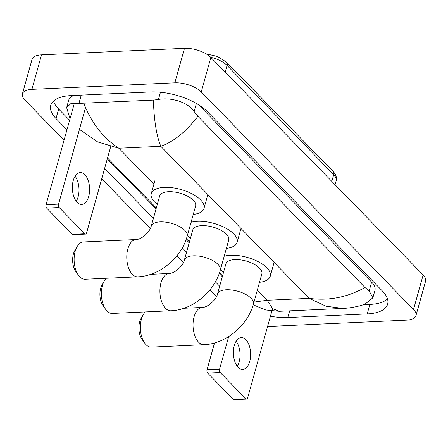 <?xml version="1.0" encoding="UTF-8"?>
<svg xmlns="http://www.w3.org/2000/svg" width="448" height="448" viewBox="0 0 448 448"><rect width="100%" height="100%" fill="white"/><g stroke="black" fill="none" stroke-linecap="round" stroke-linejoin="round"><path stroke-width="0.67" d="M64.053 140.19L24.853 100.027A19.908 8.697 15.6 0 1 22.4 93.906L32.032 59.416A19.908 8.697 15.6 0 1 41.53 54.858L184.481 48.317A19.908 8.697 15.6 0 1 210.868 57.462L423.147 274.982A19.908 8.697 15.6 0 1 425.6 281.103L415.968 315.594A19.908 8.697 15.6 0 1 406.47 320.152L267.568 326.502M22.4 93.906A19.908 8.697 15.6 0 1 31.903 89.348L174.849 82.813A19.908 8.697 15.6 0 1 201.242 91.958L413.515 309.478A19.908 8.697 15.6 0 1 415.968 315.594M216.546 296.453L210.017 289.761M183.422 262.511L176.893 255.819M150.298 228.57L101.724 178.791M270.441 316.215A42.795 18.693 -164.4 0 0 287.79 317.559L367.209 313.925A42.795 18.693 -164.4 0 0 387.638 304.125A42.795 18.693 -164.4 0 0 382.362 290.976L207.318 111.608A42.795 18.693 -164.4 0 0 150.578 91.946L71.165 95.575A42.795 18.693 -164.4 0 0 50.736 105.375A42.795 18.693 -164.4 0 0 56.011 118.53L66.965 129.752M104.636 168.358L153.418 218.338M182.28 247.918L186.536 252.28M215.398 281.854L219.66 286.222M363.322 304.735L369.858 304.438A42.795 18.693 -164.4 0 0 387.503 298.978M53.514 101.041A42.795 18.693 -164.4 0 0 58.66 109.043L69.614 120.271M107.285 158.872L156.066 208.852M186.088 239.624L189.185 242.794M219.212 273.56L222.309 276.735M73.847 95.452A26.874 11.738 -164.4 0 0 68.723 100.173L66.64 107.626L70.666 103.751L153.406 100.094L158.424 99.484C170.677 97.014 188.154 102.155 194.135 111.53L197.926 116.301C185.842 131.846 173.466 141.848 160.798 146.306C156.486 135.682 154.017 120.282 153.406 100.094M253.977 302.103L267.215 300.272L272.63 308.65L279.317 311.321L342.882 308.414L325.998 306.214L309.182 298.357C328.765 300.978 347.368 297.36 364.997 287.504L369.174 290.898L372.865 297.814L374.948 290.36A26.874 11.738 -164.4 0 0 371.633 282.1L198.537 104.726M70.207 118.149L69.574 117.225L66.64 107.626M364.997 287.504L197.926 116.301M372.865 297.814L365.042 304.147C357.605 307.009 346.853 308.398 342.882 308.414M83.81 103.281C91.543 123.071 103.214 138.057 118.832 148.226L97.591 141.893L80.119 129.858M236.124 341.191A15.926 8.618 -92.6 0 1 237.272 366.257M238.151 367.282A15.926 8.618 87.4 0 0 242.732 369.393A15.926 8.618 87.4 0 0 250.494 357.398A15.926 8.618 87.4 0 0 245.857 339.685A15.926 8.618 87.4 0 0 241.276 337.574A15.926 8.618 87.4 0 0 233.514 349.569A15.926 8.618 87.4 0 0 238.151 367.282M246.551 399.106L234.013 399.683A2.486 1.35 -92.6 0 1 233.296 399.353L245.834 398.776A2.486 1.35 87.4 0 0 246.551 399.106A2.486 1.35 87.4 0 0 247.643 397.863L272.569 308.594M207.67 373.089A2.486 1.35 -92.6 0 1 207.06 369.695L219.598 369.124A2.486 1.35 87.4 0 0 220.209 372.518L207.67 373.089L233.296 399.353M214.519 342.983L207.06 369.695M220.209 372.518L245.834 398.776M219.598 369.124L228.682 336.594M105.666 309.372L103.046 305.676A13.686 7.409 -92.6 0 1 102.088 284.76L104.362 280.84A18.659 10.102 87.4 0 0 105.666 309.372A18.659 10.102 87.4 0 0 106.999 310.979A18.659 10.102 87.4 0 0 112.364 313.449L170.884 310.772A18.659 10.102 -92.6 0 1 165.514 308.302A18.659 10.102 -92.6 0 1 160.082 287.549A18.659 10.102 -92.6 0 1 169.176 273.487L150.741 274.333M106.305 278.27A18.659 10.102 87.4 0 0 104.362 280.84M184.358 260.098A18.659 8.154 -164.4 0 1 193.262 255.825A18.659 8.154 -164.4 0 1 218.002 264.398A18.659 8.154 -164.4 0 1 220.304 270.133L228.732 239.949A18.659 8.154 -164.4 0 0 220.741 230.143A18.659 8.154 -164.4 0 0 201.69 225.641A18.659 8.154 -164.4 0 0 192.786 229.914L184.358 260.098C183.35 265.367 174.944 273.532 169.176 273.487M191.066 222.281A27.373 11.956 15.6 0 1 197.462 221.306A27.373 11.956 15.6 0 1 225.4 227.914A27.373 11.956 15.6 0 1 237.121 242.295A27.373 11.956 15.6 0 1 226.38 248.377M190.434 238.336A27.373 11.956 15.6 0 1 187.359 235.553M144.642 343.045L142.022 339.349A13.686 7.409 -92.6 0 1 141.064 318.433L143.338 314.518A18.659 10.102 87.4 0 0 144.642 343.045A18.659 10.102 87.4 0 0 145.975 344.652A18.659 10.102 87.4 0 0 151.34 347.122L204.002 344.714A18.659 10.102 -92.6 0 1 198.638 342.244A18.659 10.102 -92.6 0 1 193.206 321.49A18.659 10.102 -92.6 0 1 202.3 307.429L183.865 308.274M145.281 311.948A18.659 10.102 87.4 0 0 143.338 314.518M217.482 294.039A18.659 8.154 -164.4 0 1 226.386 289.766A18.659 8.154 -164.4 0 1 251.126 298.34A18.659 8.154 -164.4 0 1 253.428 304.074L261.856 273.89A18.659 8.154 -164.4 0 0 253.865 264.085A18.659 8.154 -164.4 0 0 234.814 259.582A18.659 8.154 -164.4 0 0 225.904 263.855L217.482 294.039C216.474 299.309 208.068 307.474 202.3 307.429M224.19 256.222A27.373 11.956 15.6 0 1 230.586 255.248A27.373 11.956 15.6 0 1 258.518 261.85A27.373 11.956 15.6 0 1 270.245 276.237A27.373 11.956 15.6 0 1 259.504 282.318M223.552 272.278A27.373 11.956 15.6 0 1 220.483 269.494M78.394 275.162L75.774 271.471A13.686 7.409 -92.6 0 1 74.816 250.55L77.09 246.635A18.659 10.102 87.4 0 0 78.394 275.162A18.659 10.102 87.4 0 0 79.727 276.769A18.659 10.102 87.4 0 0 85.092 279.244L137.76 276.83A18.659 10.102 -92.6 0 1 132.39 274.361A18.659 10.102 -92.6 0 1 126.958 253.607A18.659 10.102 -92.6 0 1 136.052 239.551L83.39 241.959A18.659 10.102 87.4 0 0 77.09 246.635M151.234 226.156A18.659 8.154 -164.4 0 1 160.143 221.883A18.659 8.154 -164.4 0 1 184.884 230.457A18.659 8.154 -164.4 0 1 187.18 236.191L195.608 206.013A18.659 8.154 -164.4 0 0 187.617 196.207A18.659 8.154 -164.4 0 0 168.566 191.699A18.659 8.154 -164.4 0 0 159.662 195.972L151.234 226.156C150.226 231.426 141.82 239.59 136.052 239.551M157.31 204.394A27.373 11.956 15.6 0 1 151.273 193.631A27.373 11.956 15.6 0 1 164.338 187.365A27.373 11.956 15.6 0 1 192.276 193.973A27.373 11.956 15.6 0 1 203.997 208.354A27.373 11.956 15.6 0 1 193.256 214.435M75.102 176.193A15.926 8.618 -92.6 0 1 76.25 201.258M77.129 202.283A15.926 8.618 87.4 0 0 81.71 204.394A15.926 8.618 87.4 0 0 89.471 192.399A15.926 8.618 87.4 0 0 84.834 174.686A15.926 8.618 87.4 0 0 80.254 172.575A15.926 8.618 87.4 0 0 72.492 184.57A15.926 8.618 87.4 0 0 77.129 202.283M85.529 234.108L72.99 234.685A2.486 1.35 -92.6 0 1 72.274 234.354L84.812 233.783A2.486 1.35 87.4 0 0 85.529 234.108A2.486 1.35 87.4 0 0 86.626 232.865L110.712 146.602M46.648 208.096A2.486 1.35 -92.6 0 1 46.038 204.697L58.582 204.126A2.486 1.35 87.4 0 0 59.186 207.519L46.648 208.096L72.274 234.354M74.435 102.99L46.038 204.697M59.186 207.519L84.812 233.783M58.582 204.126L85.523 107.615M206.063 53.827L217.482 56.487L226.453 62.143A4.978 3.573 135.7 0 1 227.069 65.425A19.908 8.697 -164.4 0 0 210.722 57.316M331.817 181.401L333.693 174.681A4.978 3.573 -44.3 0 0 333.077 171.399C336.073 174.742 337.098 177.873 336.146 180.802A19.908 8.697 -164.4 0 0 333.693 174.681L227.069 65.425L225.198 72.145M257.32 290.136L267.215 300.272L309.182 298.357L160.798 146.306L118.832 148.226L153.916 184.173M201.242 91.958L210.868 57.462M174.849 82.813L184.481 48.317M31.903 89.348L41.53 54.858M413.515 309.478L423.147 274.982M369.858 304.438L367.209 313.925M289.666 310.85L287.79 317.559M58.66 109.043L56.011 118.53M81.239 95.116L79.01 103.113M160.446 92.232L158.424 99.484M196.392 103.443L194.135 111.53M371.633 282.1L369.174 290.898M226.453 62.143L333.077 171.399M336.146 180.802L335.054 184.716M222.561 275.845L219.509 272.714M189.437 241.903L186.385 238.773M156.313 207.962L107.531 157.976M279.317 311.321L265.793 309.982L253.204 304.853M220.304 270.133C214.519 291.648 192.674 309.999 170.884 310.772M237.121 242.295L240.733 229.359M253.428 304.074C247.638 325.59 225.798 343.935 204.002 344.714M270.245 276.237L273.857 263.301M187.18 236.191C181.395 257.706 159.555 276.058 137.76 276.83M203.997 208.354L207.609 195.418M151.273 193.631L154.885 180.695"/></g></svg>
